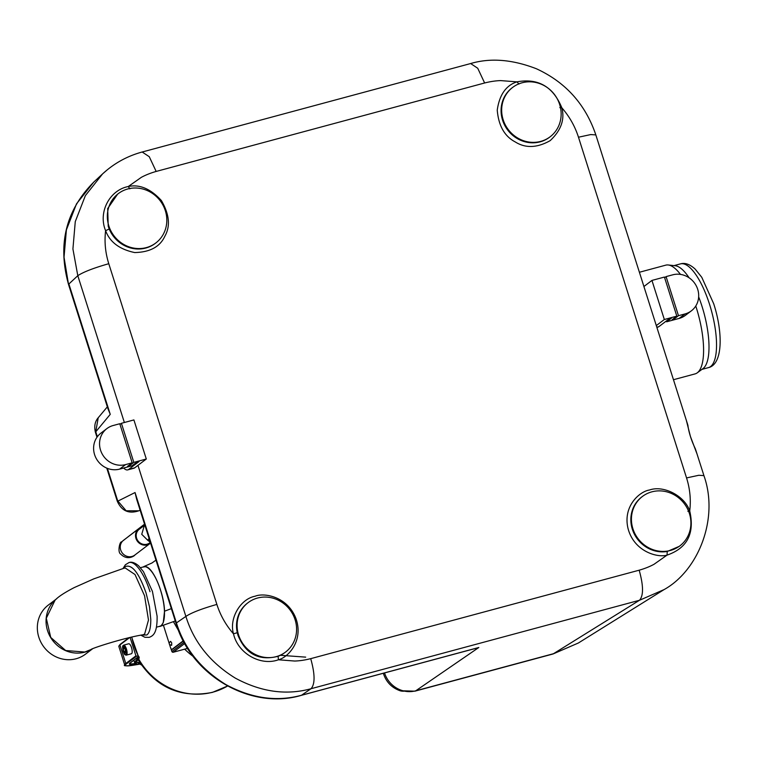 <?xml version="1.0" encoding="UTF-8"?>
<svg xmlns="http://www.w3.org/2000/svg" width="758" height="758" viewBox="0 0 758 758"><rect width="100%" height="100%" fill="white"/><g stroke="black" fill="none" stroke-linecap="round" stroke-linejoin="round"><path stroke-width="1.14" d="M237.273 632.684L233.502 633.83C237.785 653.254 260.439 666.339 278.423 659.782L278.11 656.276C259.151 661.118 245.781 654.163 237.993 635.403L237.273 632.684A30.993 29.003 52.8 0 1 247.525 603.093L248.103 602.657A30.993 29.003 -127.2 0 1 295.099 619.731A30.993 29.003 -127.2 0 1 285.576 652.041A30.993 29.003 -127.2 0 1 238.581 634.958A30.993 29.003 -127.2 0 1 248.103 602.657M679.206 546.366L667.248 551.473L667.049 555.121C687.288 548.129 694.849 533.414 689.733 510.958L687.876 511.328M475.816 648.355L478.81 647.493L415.763 690.794A25.829 8.509 74.9 0 1 414.92 691.173L399.921 690.699A25.829 15.681 -71.3 0 0 404.478 691.125A25.829 24.464 55.5 0 0 415.763 690.794L553.899 653.595L578.373 643.002L664.046 589.61L639.477 600.27C643.618 595.703 643.523 585.678 639.174 570.196L310.714 658.655C315.063 674.137 315.157 684.161 311.017 688.728C286.287 695.522 261.046 691.988 235.293 678.107C210.326 662.682 193.858 642.111 185.881 616.415C191.49 612.701 201.817 608.702 216.864 604.42L108.782 263.708C93.736 267.981 83.408 271.98 77.799 275.694L72.92 248.965L75.269 221.62L85.37 195.621L102.567 173.914L107.011 170.048M280.403 655.291L305.682 657.139M123.611 568.329L125.108 566.624C131.911 563.905 138.913 572.726 146.105 593.107L149.478 606.77L150.795 619.523C150.766 627.994 149.43 633.148 146.796 634.986L141.585 635.09M138.998 656.674L138.458 656.978L139.264 657.755L138.42 659.801M92.144 648.971A30.784 28.813 -127.2 0 1 84.83 652.145A30.784 28.813 -127.2 0 1 49.715 635.829A30.784 28.813 -127.2 0 1 56.812 598.63L48.275 605.102A30.784 28.813 52.8 0 0 40.951 642.329A30.784 28.813 52.8 0 0 76.122 658.749A30.784 28.813 52.8 0 0 85.502 654.154L92.571 648.791M129.836 188.846L128.292 186.515C109.389 190.192 97.953 212.458 105.608 230.678L109.209 228.992L108.233 226.348L107.683 208.564L117.642 194.124M108.82 225.893A30.993 29.003 -127.2 0 1 118.343 193.593A30.993 29.003 -127.2 0 1 165.329 210.677A30.993 29.003 -127.2 0 1 155.816 242.977A30.993 29.003 -127.2 0 1 108.82 225.893M632.911 528.762A30.993 29.003 -127.2 0 1 642.433 496.462A30.993 29.003 -127.2 0 1 689.42 513.536A30.993 29.003 -127.2 0 1 679.898 545.836A30.993 29.003 -127.2 0 1 632.911 528.762M503.151 119.698A30.993 29.003 -127.2 0 1 512.673 87.397A30.993 29.003 -127.2 0 1 559.66 104.481A30.993 29.003 -127.2 0 1 550.137 136.781A30.993 29.003 -127.2 0 1 503.151 119.698M673.492 379.711L695.086 373.893A56.31 18.552 -105.1 0 0 697.237 372.841A56.31 18.552 -105.1 0 0 696.251 307.521A56.31 18.552 -105.1 0 0 695.768 306.014M680.466 274.405A56.31 18.552 -105.1 0 0 668.196 264.978A56.31 18.552 -105.1 0 0 665.799 265.148L639.411 272.255M697.237 372.841L702.941 368.653A53.723 17.709 -105.1 0 0 702.003 306.327A53.723 17.709 -105.1 0 0 698.658 296.871M689.079 277.779A53.723 17.709 -105.1 0 0 675.226 265.736L668.196 264.978M156.47 627.169L159.843 626.269A30.794 10.148 -105.1 0 0 160.478 589.97A30.794 10.148 -105.1 0 0 143.821 566.795L140.457 567.704M150.558 543.079A9.295 8.698 -127.2 0 1 150.046 543.505A9.295 8.698 -127.2 0 1 135.947 538.379A9.295 8.698 -127.2 0 1 138.799 528.686A9.295 8.698 -127.2 0 1 141.917 527.236M149.061 538.351L147.801 540.331L141.737 534.305L144.371 525.37L139.235 529.264A8.575 8.025 -127.2 0 0 136.601 538.199A8.575 8.025 -127.2 0 0 149.61 542.927L150.34 542.377M123.649 645.143A5.164 1.706 74.9 0 1 123.867 645.124A5.164 1.706 74.9 0 1 126.444 649.028A5.164 1.706 74.9 0 1 126.34 655.12L125.923 655.149C122.777 652.524 122.019 649.189 123.649 645.143L128.737 643.769A5.164 1.706 74.9 0 1 131.532 647.664A5.164 1.706 74.9 0 1 131.428 653.747L126.34 655.12A5.164 1.706 74.9 0 1 126.122 655.139M90.638 649.682L84.792 652.022L65.671 650.535L50.729 637.431L46.295 618.234L55.002 600.308C57.921 596.963 64.316 592.728 74.199 587.602L93.755 578.885L125.032 567.856L135.009 574.526L144.56 595.788L148.483 620.035L144.636 634.048L143.054 634.778C124.748 637.639 92.069 648.204 91.036 649.473L90.638 649.682M141.291 664.899L139.065 663.487L139.851 663.458M184.677 649.17A69.414 64.961 52.8 0 0 193.186 656.409M139.804 662.53L141.32 664.937M137.918 664.453L140.552 664.017L137.729 664.491L140.438 663.913L137.767 664.472L139.065 663.487L136.658 662.018L139.879 662.824L139.586 662.293M125.004 648.933L125.657 651.823L125.079 653.169L123.857 651.634L123.203 648.744L123.781 647.389L125.004 648.933M125.515 651.188L123.857 651.634M124.568 648.384L123.203 648.744M137.416 664.539L131.807 665.448C125.856 666.358 124.056 665.837 126.425 663.885L136.554 656.201A0.521 0.483 -127.2 0 1 135.928 655.841L130.12 637.525M136.554 656.201L137.994 655.812M137.767 664.472L135.36 663.004L136.004 662.975L135.151 662.359L135.815 662.35L135.151 662.359L136.241 660.436M137.17 659.451L137.719 658.607M137.719 664.491L135.113 662.416L135.644 660.768L137.748 658.948M171.678 645.295C168.788 644.67 168.437 643.352 170.616 641.363L171.715 642.888L171.659 645.295M138.439 655.935L138.43 658.541A66.022 61.777 52.8 0 0 212.989 692.13A66.022 61.777 52.8 0 0 227.542 686.018L212.448 692.376C180.745 698.554 155.911 687.601 137.956 659.517L138.524 656.864L139.264 657.755A66.107 61.862 52.8 0 1 133.872 645.2A66.107 61.862 52.8 0 1 131.845 637.146M183.275 640.785L171.981 649.36A2.587 0.853 74.9 0 1 171.876 649.416A2.587 0.853 74.9 0 1 170.474 647.465L169.574 644.622M169.11 643.172L163.501 625.483M187.15 647.863L187.652 648.355M183.398 641.022L172.635 649.18A2.587 0.853 74.9 0 1 172.53 649.236A2.587 0.853 74.9 0 1 172.417 649.246M149.97 541.221L147.801 540.331L150.283 542.197M158.725 626.563L161.132 625.843L163.245 622.697L164.524 611.204C164.126 593.467 153.334 567.818 145.754 566.633L142.703 567.098M384.088 673.066A25.829 3.24 162.4 0 0 383.586 674.042L383.34 673.265M475.863 648.346L301.163 695.389M384.543 672.943A25.829 24.464 55.5 0 0 404.478 691.125M117.348 501.379L135.047 492.539L136.696 499.361M117.329 501.332C121.668 510.958 128.822 514.123 138.79 510.807L126.15 510.759L117.68 500.801L107.39 468.368M176.074 623.493L176.415 622.915L135.047 492.539L138.06 503.682M102.567 173.914L93.689 182.157L76.501 203.855L66.401 229.863L64.032 257.218L68.533 284.506L107.901 408.609L110.251 414.351L95.404 432.24C94.011 426.328 94.958 421.486 98.256 417.705M107.484 407.283L110.251 414.351L68.893 283.975L77.799 275.694L124.369 422.5M97.356 436.731L95.764 431.709L98.227 417.734L107.342 406.847M695.361 448.793L695.456 449.03C691.334 440.426 688.795 432.42 687.838 425.011L687.942 425.465M470.652 63.539L142.191 152.007L149.269 156.716L156.167 171.441L484.627 82.982L477.729 68.258L470.652 63.539C490.407 57.703 512.323 59.437 536.389 68.751C565.639 82.224 585.451 104.272 595.845 134.915L687.658 424.471M695.702 449.826L703.936 475.654C719.314 519.012 697.947 570.907 664.017 589.629L664.017 589.629M137.956 465.346L185.881 616.415L176.415 622.915C184.421 648.602 200.898 669.153 225.865 684.578C251.618 698.459 276.85 702.012 301.551 695.228L301.22 695.38C250.936 710.303 191.272 675.757 176.064 623.446L136.686 499.342M559.811 107.636L561.839 107.807C553.122 86.62 538.142 77.97 516.918 81.855L518.974 84.043M685.061 313.926A20.665 19.338 52.8 0 0 691.353 310.846A20.665 19.338 52.8 0 0 696.27 285.861A20.665 19.338 52.8 0 0 672.668 274.841L666.074 276.613L678.467 315.698L685.061 313.926L679.111 318.436L666.633 321.799L671.417 318.161L669.305 318.739L658.854 326.66A20.665 6.813 74.9 0 1 658.029 327.077L656.902 327.38M691.353 310.846L685.403 315.356A20.665 19.338 -127.2 0 1 679.111 318.436M643.93 286.505L651.946 280.422L664.34 319.506L676.818 316.143L672.175 319.668L673.824 319.222L678.467 315.698M656.324 325.58L664.34 319.506M651.946 280.422L664.425 277.058L676.818 316.143M673.616 318.568L673.824 319.222M664.624 277.712L666.074 276.613M666.367 320.956L666.633 321.799M133.825 462.38L121.422 423.296L133.901 419.932L146.303 459.016L133.825 462.38L129.182 465.905L127.533 466.341L132.176 462.825L125.582 464.597A20.665 19.338 -127.2 0 1 101.97 453.578A20.665 19.338 -127.2 0 1 106.887 428.592L100.937 433.112A20.665 19.338 52.8 0 0 96.02 458.088A20.665 19.338 52.8 0 0 119.631 469.107L132.11 465.753L136.895 462.115L139.017 461.546L128.576 469.477A20.665 6.813 74.9 0 1 127.742 469.884A20.665 6.813 74.9 0 1 123.668 468.027M106.887 428.592A20.665 19.338 -127.2 0 1 113.179 425.513L119.773 423.741L132.176 462.825M127.742 469.884L133.872 468.236A20.665 6.813 -105.1 0 0 134.697 467.828L146.303 459.016M121.422 423.296L119.982 424.395M128.974 465.251L129.182 465.905M310.714 658.655C305.114 660.076 299.789 660.872 294.748 661.042L278.423 659.782C287.841 657.565 303.882 641.003 295.971 618.604C287.547 596.366 264.049 592.529 255.162 596.205C240.286 598.953 228.925 618.68 233.502 633.83C225.903 625.142 220.36 615.335 216.864 604.42M642.433 496.462L641.846 496.897A30.993 29.003 52.8 0 0 632.333 529.198A30.993 29.003 52.8 0 0 667.248 551.473M595.845 134.905L590.747 134.564L578.477 137.217L686.558 477.928C689.998 488.853 691.05 499.873 689.733 510.958C684.73 495.931 663.629 484.94 649.483 490.009C639.856 491.326 622.29 506.221 628.192 529.131C634.617 551.928 657.811 557.926 667.049 555.121L654.031 564.284C649.682 566.643 644.726 568.614 639.174 570.196M680.476 263.879C684.957 262.533 689.856 264.258 695.152 269.071L701.775 277.305L713.704 303.75C723.17 332.828 722.867 364.437 708.417 367.63A53.723 17.709 -105.1 0 0 709.535 304.299A53.723 17.709 -105.1 0 0 680.476 263.879L674.033 265.613M122.995 568.528L125.364 564.776L129.04 562.54A38.743 12.772 74.9 0 1 149.999 591.695M173.61 621.759A95.565 89.435 52.8 0 0 178.509 630.334M125.421 654.685C123.895 656.058 121.204 644.12 123.44 645.882C124.966 644.508 127.657 656.447 125.421 654.685M512.673 87.397L512.086 87.843A30.993 29.003 52.8 0 0 502.563 120.143A30.993 29.003 52.8 0 0 549.559 137.226L550.137 136.781M144.56 524.166L129.533 535.66A9.295 5.287 52.6 0 1 130.006 535.356M129.533 535.66L121.441 541.989C119.849 541.335 117.263 552.25 120.721 554.107C127.998 561.489 135.426 555.017 134.791 555.074A9.295 8.698 -127.2 0 1 122.256 552.952A9.295 8.698 -127.2 0 1 120.693 549.957A9.295 8.698 -127.2 0 1 123.554 540.264L138.799 528.686M135.928 655.841L125.8 663.525A25.829 3.24 162.4 0 0 124.729 664.993L118.845 646.432A25.829 3.24 -17.6 0 1 119.916 644.963L125.8 663.525A0.521 0.483 52.8 0 0 126.425 663.885M138.411 656.636L130.196 662.871C128.216 664.501 129.713 664.937 134.697 664.179L135.474 663.44M134.697 664.179L135.9 663.98M120.228 644.347A0.521 0.483 52.8 0 0 119.916 644.963L129.542 637.649M133.834 660.152L134.905 663.534A20.665 2.587 -17.6 0 1 129.675 663.477L129.656 663.43M136.743 657.944L137.122 659.128M138.127 659.83L135.161 662.397M135.36 663.004L136.658 662.018M171.971 651.615L171.943 651.529A1.033 0.966 52.8 0 0 173.194 652.25L173.089 652.278M171.081 648.81L171.943 651.529L184.09 642.31M172.635 649.18L171.981 649.36M184.734 643.495L173.194 652.25L187.614 648.374L173.156 652.268L171.895 651.586L170.948 648.592M164.524 611.204L171.355 608.627M578.373 643.002L553.056 653.974L639.477 600.27L311.017 688.728L301.551 695.228L478.81 647.493M278.11 656.276A30.993 29.003 52.8 0 0 284.989 652.477L285.576 652.041M109.209 228.992A30.993 29.003 52.8 0 0 155.229 243.422L155.816 242.977M484.627 82.982C490.227 81.561 495.552 80.765 500.593 80.594L516.918 81.855C505.974 85.427 499.418 94.845 497.248 110.109C498.546 125.695 504.534 136.298 515.213 141.917C525.446 148.388 537.09 147.971 550.137 140.666C561.043 130.452 564.947 119.499 561.839 107.807C569.438 116.495 574.981 126.302 578.477 137.217M686.558 477.928L698.829 475.275L703.926 475.626M108.782 263.708C105.343 252.784 104.291 241.774 105.608 230.678C109.825 242.067 119.518 249.363 134.678 252.556C149.942 252.234 159.995 246.805 164.837 236.269C170.55 226.244 169.404 214.343 161.388 200.557C150.634 188.78 139.605 184.099 128.292 186.515L141.31 177.353C145.659 174.994 150.615 173.023 156.167 171.441M656.845 327.2L658.854 326.66M119.631 469.107L125.582 464.597M134.697 467.828L128.576 469.477M178.755 630.969L173.497 621.806M129.04 562.54C131.74 561.612 134.952 562.711 138.657 565.847L143.47 571.684L152.424 591.373L157.105 616.226C157.361 633.735 152.889 635.877 149.193 637.364L144.882 637.279L140.96 635.223M117.594 194.171L118.343 193.593M137.53 664.529L131.74 665.467C125.601 666.026 123.27 665.865 124.729 664.993M128.765 637.829L120.077 644.423L118.845 646.432M138.43 656.665L129.665 663.496M136.857 660.161L136.667 658.001M138.581 656.949L131.674 637.184M172.53 649.236L171.876 649.416M124.369 568.216L125.032 567.856M134.791 555.074L150.046 543.505M123.071 540.653L123.554 540.264M155.968 560.143L151.951 562.995L143.793 566.596M175.269 620.982L159.824 626.478M708.417 367.63L701.974 369.364M399.921 690.699C391.839 687.743 386.391 682.191 383.586 674.042M697.066 454.089L690.405 436.4L686.265 420.017M553.056 653.974L414.92 691.173M95.404 432.24L96.986 437.233M106.783 468.122L117.319 501.332M138.723 510.835L140.116 510.162M68.542 284.496C57.419 244.427 65.842 210.269 93.831 182.034M679.149 546.414L679.898 545.836M102.633 173.857C114.013 163.368 127.202 156.082 142.191 151.998"/></g></svg>
